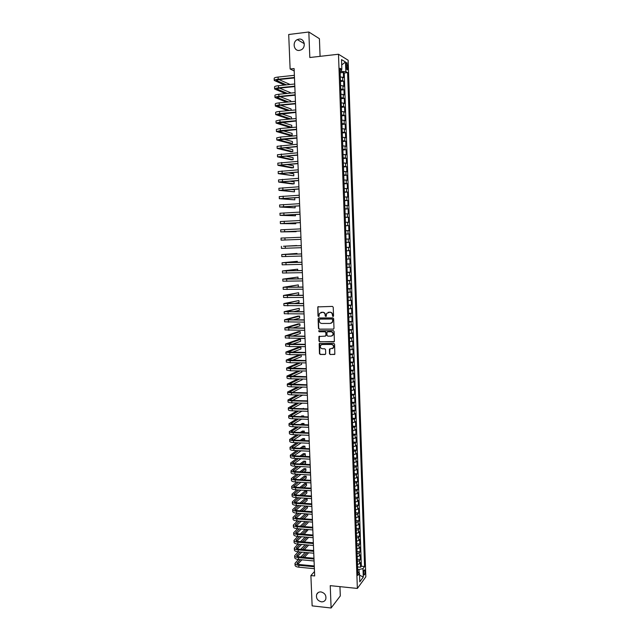 <?xml version="1.0" encoding="UTF-8"?>
<svg xmlns="http://www.w3.org/2000/svg" width="640" height="640" viewBox="0 0 640 640"><rect width="100%" height="100%" fill="white"/><g stroke="black" fill="none" stroke-linecap="round" stroke-linejoin="round"><path stroke-width="0.96" d="M333.016 316.544L333.544 315.96L333.224 307.224L332.408 306.408L317.792 306.896L317.992 316.08L318.976 316.408L319.456 313.384L322.568 312.296C324.08 312.44 324.944 313.312 325.152 314.896L325.2 316.024L326.2 316.352L326.656 313.352L329.808 312.232C331.328 312.384 332.192 313.248 332.408 314.84L333.016 316.544M333.28 316.464L332.448 315.968M326.032 316.512L325.2 316.024M320.984 591.92C318.928 591.8 317.48 592.64 316.656 594.432C315.896 598.24 317.472 600.712 321.376 601.832C323.472 601.96 324.928 601.112 325.752 599.272C326.464 595.464 324.88 593.016 320.984 591.92M298.96 39.104L297.328 39.6C292.008 41.952 293.824 51.36 299.408 50.416L301.216 49.832C306.4 47.352 304.464 38.136 298.96 39.104M365.064 571.472L364.712 569.896C364.064 569.784 363.704 570.952 363.632 573.4L363.984 574.984C364.632 575.088 364.992 573.92 365.064 571.472M329.456 353.728L330.264 354.544L334.84 354.208L334.584 344.152L333.776 343.336L319.2 343.624L319.448 353.648L320.248 354.464L324.96 354.504L325.704 353.696L325.544 349.6L324.736 348.784L322.4 348.768C320.544 348.328 319.936 347.2 320.568 345.36L322.232 344.424L331.424 344.464C333.272 344.88 333.896 346.008 333.296 347.84L329.416 349.176L329.456 353.728L330.536 354.432L334.624 354.448M320.08 56.336L319.416 38.696L308.832 32L309.816 57.512L338.488 54.24L357.36 588.44L330.24 585.648L331.104 608L312.136 605.872L310.896 575.56L314.68 575.936L294.104 68.56L290.12 68.992L294.2 70.968M308.832 32L288.704 34.504L290.12 68.992M333.256 329.192L334 328.376L333.648 318.696L332.832 317.88L318.832 317.968L318.096 318.792L318.472 328.408L319.272 329.216L333.624 329.096M334.12 331.44L334.36 341.536L319.76 341.856L318.96 341.048L318.92 336.48L325.184 336.136L325.928 335.328L325.824 332.592L325.024 331.776L319.136 331.784L318.664 330.88L333.304 330.624L334.12 331.44M357.56 566.928L360.6 567.216L360.44 562.592L359.608 563.664L359.496 560.576L357.368 561.424M357.296 559.232L360.336 559.512L360.176 554.88L359.336 555.936L359.232 552.832L357.096 553.664M357.024 551.528L360.064 551.792L359.904 547.16L359.064 548.184L358.96 545.08L356.824 545.896M356.752 543.808L359.8 544.064L359.632 539.416L358.792 540.416L358.688 537.312L356.552 538.104M356.48 536.072L359.528 536.32L359.368 531.664L358.52 532.64L358.416 529.528L356.272 530.304M356.2 528.32L359.256 528.56L359.096 523.896L358.248 524.848L358.144 521.728L356 522.488M355.928 520.552L358.984 520.784L358.824 516.112L357.976 517.04L357.872 513.912L355.72 514.656M355.656 512.768L358.712 512.992L358.552 508.312L357.704 509.216L357.592 506.08L355.448 506.808M355.384 504.976L358.44 505.184L358.28 500.496L357.432 501.376L357.32 498.24L355.168 498.944M355.104 497.168L358.168 497.368L358.008 492.664L357.16 493.52L357.048 490.376L354.896 491.064M354.832 489.336L357.896 489.528L357.736 484.824L356.88 485.656L356.768 482.504L354.616 483.176M354.552 481.496L357.624 481.68L357.456 476.968L356.608 477.768L356.496 474.616L354.336 475.264M354.28 473.64L357.352 473.816L357.184 469.088L356.328 469.872L356.216 466.712L354.056 467.344M354 465.776L357.072 465.936L356.912 461.2L356.056 461.96L355.944 458.792L353.776 459.4M353.728 457.888L356.8 458.04L356.632 453.296L355.776 454.032L355.664 450.856L353.496 451.448M353.448 449.984L356.528 450.128L356.36 445.376L355.496 446.08L355.384 442.904L353.216 443.48M353.168 442.072L356.248 442.208L356.08 437.44L355.224 438.12L355.112 434.936L352.936 435.496M352.888 434.136L355.976 434.264L355.808 429.488L354.944 430.152L354.832 426.952L352.656 427.496M352.608 426.192L355.696 426.304L355.528 421.528L354.664 422.16L354.552 418.96L352.368 419.48M352.328 418.232L355.416 418.336L355.248 413.544L354.384 414.152L354.272 410.944L352.088 411.448M352.048 410.256L355.136 410.352L354.968 405.552L354.104 406.128L353.992 402.912L351.808 403.4M351.768 402.256L354.864 402.344L354.696 397.536L353.824 398.088L353.712 394.872L351.52 395.336M351.48 394.248L354.584 394.328L354.416 389.512L353.544 390.04L353.432 386.808L351.24 387.256M351.2 386.224L354.304 386.296L354.136 381.464L353.256 381.968L353.144 378.736L350.952 379.16M350.92 378.192L354.024 378.248L353.856 373.408L352.976 373.88L352.864 370.648L350.664 371.048M350.632 370.136L353.736 370.176L353.568 365.336L352.696 365.784L352.576 362.536L350.384 362.928M350.352 362.064L353.456 362.096L353.288 357.24L352.408 357.664L352.296 354.416L350.096 354.784M350.064 353.976L353.176 354L353.008 349.136L352.128 349.536L352.008 346.28L349.808 346.624M349.784 345.872L352.896 345.888L352.72 341.016L351.84 341.384L351.728 338.12L349.52 338.448M349.496 337.76L352.608 337.76L352.44 332.88L351.552 333.224L351.44 329.952L349.232 330.256M349.208 329.624L352.328 329.616L352.16 324.72L351.272 325.04L351.152 321.768L348.944 322.056M348.92 321.472L352.04 321.456L351.872 316.552L350.984 316.848L350.872 313.56L348.656 313.832M348.632 313.304L351.76 313.28L351.584 308.368L350.696 308.632L350.584 305.344L348.36 305.592M348.344 305.128L351.472 305.088L351.304 300.168L350.408 300.408L350.296 297.112L348.072 297.336M348.056 296.928L351.184 296.88L351.016 291.952L350.12 292.16L350.008 288.856L347.784 289.064M347.768 288.712L350.904 288.656L350.728 283.712L349.832 283.896L349.72 280.592L347.488 280.776M347.48 280.488L350.616 280.416L350.44 275.464L349.544 275.624L349.424 272.304L347.2 272.472M347.184 272.24L350.328 272.16L350.152 267.2L349.256 267.328L349.136 264.008L346.904 264.152M346.896 263.976L350.04 263.888L349.864 258.92L348.96 259.016L348.848 255.688L346.608 255.816M346.608 255.696L349.752 255.6L349.576 250.616L348.672 250.688L348.552 247.352L346.312 247.464M346.312 247.408L349.456 247.296L349.288 242.304L348.384 242.352L348.264 239.008L346.024 239.096M348.264 239.008L349.168 238.976L348.992 233.968L345.848 234.096L348.992 233.968M348.088 233.992L347.968 230.64L348.88 230.632L348.704 225.624L345.552 225.76M345.552 225.664L347.792 225.616L347.68 222.256L348.584 222.28L348.416 217.256L345.256 217.408M345.248 217.248L347.504 217.216L347.384 213.856L348.296 213.904L348.12 208.88L344.96 209.04M344.952 208.824L347.208 208.808L347.088 205.44L348.008 205.52L347.832 200.48L344.664 200.648M344.656 200.376L346.912 200.384L346.8 197.008L347.712 197.112L347.536 192.064L344.368 192.248M344.36 191.912L346.616 191.944L346.504 188.56L347.416 188.696L347.24 183.632L344.072 183.824M344.064 183.432L346.32 183.48L346.208 180.096L347.128 180.256L346.944 175.184L343.776 175.392M343.76 174.928L346.024 175.008L345.912 171.608L346.832 171.8L346.656 166.72L343.48 166.936M343.464 166.416L345.728 166.512L345.608 163.112L346.536 163.328L346.36 158.24L343.184 158.464M343.16 157.888L345.432 158L345.312 154.592L346.24 154.84L346.064 149.736L342.88 149.976M342.864 149.336L345.136 149.472L345.016 146.056L345.944 146.336L345.768 141.224L342.584 141.472M342.56 140.768L344.84 140.928L344.72 137.504L345.648 137.816L345.464 132.688L342.28 132.952M342.256 132.184L344.536 132.368L344.416 128.936L345.352 129.272L345.168 124.144L341.984 124.416M341.952 123.584L344.24 123.784L344.12 120.352L345.048 120.72L344.872 115.576L341.68 115.856M341.648 114.968L343.936 115.192L343.816 111.744L344.752 112.144L344.568 106.992L341.384 107.288M341.344 106.328L343.64 106.576L343.512 103.128L344.456 103.552L344.272 98.392L341.08 98.696M341.04 97.68L343.336 97.944L343.216 94.488L344.152 94.944L343.976 89.768L340.776 90.088M340.736 89.008L343.032 89.296L342.912 85.832L343.848 86.32L343.672 81.136L340.432 80.32M340.472 81.464L343.672 81.136M346.12 64.848L346.952 69.824C347.488 70.176 347.76 69.464 347.76 67.696L346.92 62.728C346.392 62.376 346.12 63.08 346.12 64.848M338.488 54.24L348.144 60.232L365.832 576.84L357.36 588.44M360.6 567.216L361.36 566.224L364.568 566.52L347.608 72.608L345.824 71.584L340.12 71.496M364.568 566.52L362.992 568.608L363.288 577.096L359.8 581.824L359.504 573.224L357.864 575.392L340.008 68.256L341.864 69.32L341.528 59.592L345.488 62L345.824 71.584M361.36 566.224L344.232 72.968L343.368 72.48L343.552 77.672L340.312 76.84M343.032 89.296L343.976 89.768M343.336 97.944L344.272 98.392M343.64 106.576L344.568 106.992M343.936 115.192L344.872 115.576M344.24 123.784L345.168 124.144M344.536 132.368L345.464 132.688M344.84 140.928L345.768 141.224M345.136 149.472L346.064 149.736M345.432 158L346.36 158.24M345.728 166.512L346.656 166.72M346.024 175.008L346.944 175.184M346.32 183.48L347.24 183.632M346.616 191.944L347.536 192.064M346.912 200.384L347.832 200.48M347.208 208.808L348.12 208.88M347.504 217.216L348.416 217.256M347.792 225.616L348.704 225.624M349.456 247.296L348.552 247.352M349.752 255.6L348.848 255.688M350.04 263.888L349.136 264.008M350.328 272.16L349.424 272.304M350.616 280.416L349.72 280.592M350.904 288.656L350.008 288.856M351.184 296.88L350.296 297.112M351.472 305.088L350.584 305.344M351.76 313.28L350.872 313.56M352.04 321.456L351.152 321.768M352.328 329.616L351.44 329.952M352.608 337.76L351.728 338.12M352.896 345.888L352.008 346.28M353.176 354L352.296 354.416M353.456 362.096L352.576 362.536M353.736 370.176L352.864 370.648M354.024 378.248L353.144 378.736M354.304 386.296L353.432 386.808M354.584 394.328L353.712 394.872M354.864 402.344L353.992 402.912M355.136 410.352L354.272 410.944M355.416 418.336L354.552 418.96M355.696 426.304L354.832 426.952M355.976 434.264L355.112 434.936M356.248 442.208L355.384 442.904M356.528 450.128L355.664 450.856M356.8 458.04L355.944 458.792M357.072 465.936L356.216 466.712M357.352 473.816L356.496 474.616M357.624 481.68L356.768 482.504M357.896 489.528L357.048 490.376M358.168 497.368L357.32 498.24M358.44 505.184L357.592 506.08M358.712 512.992L357.872 513.912M358.984 520.784L358.144 521.728M359.256 528.56L358.416 529.528M359.528 536.32L358.688 537.312M359.8 544.064L358.96 545.08M360.064 551.792L359.232 552.832M360.336 559.512L359.496 560.576M359.12 572.952L359 569.512L357.648 569.384M341.544 71.344L341.48 69.488M331.104 608L340.296 595.928L339.952 586.648M314.496 571.52L310.896 575.56M340.168 72.824L343.368 72.48M344.232 72.968L347.608 72.608M340.072 70.096L341.864 69.32M342.912 85.832L340.616 85.536M343.216 94.488L340.92 94.208M343.512 103.128L341.224 102.872M343.816 111.744L341.528 111.512M344.12 120.352L341.832 120.136M344.416 128.936L342.136 128.744M344.72 137.504L342.44 137.336M345.016 146.056L342.744 145.912M345.312 154.592L343.04 154.464M345.608 163.112L343.344 163.008M345.912 171.608L343.64 171.528M346.208 180.096L343.944 180.032M346.504 188.56L344.24 188.52M346.8 197.008L344.536 196.992M347.088 205.44L344.84 205.448M347.384 213.856L345.136 213.88M347.68 222.256L345.432 222.304M347.968 230.64L345.728 230.704M346.136 242.44L348.384 242.352M346.432 250.808L348.672 250.688M346.728 259.152L348.96 259.016M347.024 267.48L349.256 267.328M347.312 275.8L349.544 275.624M347.608 284.096L349.832 283.896M347.896 292.376L350.12 292.16M348.184 300.64L350.408 300.408M348.48 308.888L350.696 308.632M348.768 317.12L350.984 316.848M349.056 325.336L351.272 325.04M349.344 333.536L351.552 333.224M349.632 341.72L351.84 341.384M349.92 349.888L352.128 349.536M350.208 358.04L352.408 357.664M350.496 366.176L352.696 365.784M350.784 374.296L352.976 373.88M351.064 382.4L353.256 381.968M351.352 390.488L353.544 390.04M351.632 398.56L353.824 398.088M351.92 406.616L354.104 406.128M352.2 414.656L354.384 414.152M352.488 422.688L354.664 422.16M352.768 430.696L354.944 430.152M353.048 438.688L355.224 438.12M353.328 446.672L355.496 446.08M353.608 454.632L355.776 454.032M353.888 462.576L356.056 461.96M354.168 470.512L356.328 469.872M354.448 478.432L356.608 477.768M354.728 486.328L356.88 485.656M355 494.216L357.16 493.52M355.28 502.088L357.432 501.376M355.56 509.944L357.704 509.216M355.832 517.792L357.976 517.04M356.112 525.616L358.248 524.848M356.384 533.424L358.52 532.64M356.656 541.224L358.792 540.416M356.936 549.008L359.064 548.184M357.208 556.768L359.336 555.936M359.504 573.224L357.744 571.984M357.48 564.52L359.608 563.664M359 569.512L362.992 568.608M341.712 64.936L345.488 62M363.288 577.096L359.568 575.128M332.712 315.888L332.672 314.76C332.464 313.168 331.6 312.304 330.08 312.16L329.808 312.232M328.144 312.304L330.08 312.16M320.936 312.36L322.84 312.224C324.352 312.368 325.216 313.232 325.424 314.816L325.472 315.944M318.36 306.568L317.928 307.32L318.264 316L318.824 316.56M318.776 317.976L318.368 318.704L318.744 328.312L319.552 329.128L333.52 329.104M332.584 319.608L332.016 319.032L319.728 319.104L319.256 320.864C319.464 322.448 320.328 323.312 321.832 323.464L330.224 323.432L332.24 322.288L332.848 319.52L332.016 319.032M320.008 319.024L332.28 318.952M331.08 323.264L332.504 322.2L332.624 320.792M332.848 319.52L332.896 320.712M319.44 336.136L319.232 340.944L320.04 341.752L334.12 341.792M325.568 336.032L326.2 335.224L326.096 332.496L325.288 331.68L319.136 331.784M319.08 330.648L319.416 331.688M331.072 336.144L332.768 335.176C333.4 333.328 332.776 332.192 330.912 331.776L327.664 331.776L326.912 332.592L327.016 335.328L327.824 336.144L331.072 336.144M331.888 335.968L333.04 335.072C333.664 333.232 333.04 332.096 331.176 331.68L330.912 331.776M327.56 331.784L331.176 331.68M329.904 348.824L329.728 353.608M332.48 348.616L333.56 347.728C334.16 345.896 333.536 344.776 331.688 344.36L331.424 344.464M321.664 344.504L331.688 344.36M319.704 343.288L319.728 353.528L320.528 354.344L325.376 354.368M274.256 80.408L274.168 78.328C274.216 77.784 275.52 77.368 278.08 77.056L294.376 75.312M284.512 85.048L274.264 80.464C274.312 79.936 275.616 79.52 278.176 79.216L294.464 77.48M294.488 77.912L278.968 79.56L276.352 80.4L286.392 84.856M290.064 84.472L278.952 79.56M274.624 88.968L274.536 86.888C274.584 86.376 275.888 85.976 278.448 85.68L294.728 83.992M285.528 93.608L274.624 89.024C274.68 88.52 275.984 88.12 278.536 87.832L294.816 86.16M294.832 86.568L279.328 88.152L276.72 88.952L287.408 93.416M290.424 93.12L290.4 92.624L279.528 88.136M274.992 97.504L274.904 95.424C274.952 94.944 276.256 94.56 278.816 94.28L295.08 92.648M286.616 102.144L274.992 97.56C275.048 97.088 276.344 96.704 278.904 96.424L295.168 94.816M295.184 95.2L279.688 96.736L277.08 97.488L288.496 101.968M290.776 101.744L290.736 100.808L280.128 96.688M275.36 106.032L275.272 103.952C275.32 103.496 276.624 103.136 279.176 102.864L295.432 101.296M287.8 110.664L275.36 106.08C275.408 105.632 276.712 105.28 279.272 105.008L295.52 103.456M295.536 103.816L280.056 105.288L277.448 106.008L289.672 110.488M291.128 110.352L291.072 108.984L280.752 105.224M275.72 114.536L275.632 112.456C275.688 112.032 276.984 111.688 279.544 111.432L295.784 109.92M289.088 119.16L275.728 114.584L279.632 113.568L295.872 112.072M295.88 112.416L277.808 114.512L290.952 118.992M291.48 118.944L291.408 117.136L281.408 113.744M276.088 123.024L276 120.952L279.904 119.976L296.128 118.528M296.232 121L278.168 123L291.824 127.312L289.968 127.472L276.088 123.072L279.992 122.112L296.216 120.68M291.824 127.312L291.744 125.28L282.104 122.24M276.448 131.496L276.36 129.424L280.264 128.512L296.48 127.12M296.576 129.56L278.528 131.464L292.16 135.432L290.304 135.584L276.456 131.544L280.36 130.64L296.568 129.272M292.16 135.432L292.072 133.4L282.856 130.72M276.816 139.96L276.728 137.88L280.624 137.024L296.824 135.696M296.928 138.112L278.896 139.92L292.488 143.536L290.632 143.68L276.816 139.992L280.72 139.152L296.912 137.84M292.488 143.536L292.408 141.512L283.664 139.184M277.176 148.392L277.088 146.32L297.176 144.256M297.272 146.64L279.256 148.352L292.824 151.624L290.968 151.768L277.176 148.432L297.264 146.392M292.824 151.624L292.744 149.608L284.544 147.624M277.536 156.816L277.448 154.744L297.52 152.792M297.616 155.152L279.608 156.776L293.16 159.704L291.304 159.84L277.536 156.848L297.608 154.928M293.16 159.704L293.072 157.688L285.528 156.048M297.96 163.648L279.968 165.176L293.488 167.76L291.632 167.888L278.352 165.432L277.896 165.256L277.808 163.152L297.864 161.32M277.896 165.256L297.952 163.448M293.488 167.76L293.408 165.752L286.648 164.448M278.256 173.616L278.168 171.544L298.208 169.824M298.304 172.128L280.328 173.568L293.816 175.808L278.256 173.64L298.296 171.952M293.816 175.808L293.736 173.8L287.944 172.824M298.648 180.592L280.688 181.936L294.144 183.832L292.296 183.952L279.072 182.144L278.616 182.008L278.528 179.92L298.552 178.312M278.616 182.008L298.64 180.432M294.144 183.832L294.064 181.832L289.488 181.168M298.992 189.04L281.04 190.288L294.48 191.848L278.976 190.36L278.888 188.28L298.896 186.784M278.976 190.36L298.984 188.904M294.48 191.848L294.392 189.848L291.408 189.488M279.336 198.688L279.248 196.616L299.24 195.24M299.336 197.464L281.4 198.624L294.808 199.848L279.336 198.704L299.328 197.352M294.808 199.848L294.72 197.848L293.896 197.768M279.688 207.008L279.6 204.944L299.584 203.68M299.672 205.88L281.752 206.944L295.136 207.832L279.688 207.024L299.672 205.784M295.136 207.832L295.064 206.12M300.016 214.272L282.104 215.248L295.464 215.8L280.496 215.376L280.048 215.328L279.96 213.248L299.928 212.104M280.048 215.328L300.008 214.2M295.464 215.8L295.408 214.504M300.352 222.648L282.456 223.536L295.784 223.752L280.4 223.616L280.312 221.544L300.264 220.504M280.4 223.616L300.352 222.608M295.784 223.752L295.752 222.864M280.76 231.888L300.688 230.992L282.816 231.808L296.112 231.696L280.76 231.888L280.672 229.824L300.608 228.896M296.112 231.696L296.096 231.208M281.112 240.144L301.032 239.352L281.112 240.144L281.024 238.08L300.944 237.264M296.696 245.776L301.288 245.624M281.376 246.328L281.464 248.384L301.368 247.704M301.28 245.608L283.432 246.248L296.68 245.552M297.032 254.08L297.008 253.448L281.728 254.552L301.624 253.96M281.728 254.56L281.816 256.608L301.704 256.04M301.624 253.928L283.776 254.472L297.008 253.448M297.376 262.36L297.328 261.336L282.08 262.76L301.96 262.28M282.08 262.768L282.168 264.816L302.048 264.36M301.96 262.224L284.128 262.68L297.328 261.336M297.712 270.632L297.656 269.2L282.432 270.96L302.296 270.584M282.432 270.968L282.52 273.008L302.384 272.664M302.296 270.512L284.48 270.88L297.656 269.2M298.056 278.88L297.976 277.056L282.784 279.136L302.632 278.88M282.784 279.152L282.872 281.184L302.72 280.944M302.632 278.776L284.832 279.056L297.976 277.056M296.72 287.152L298.384 286.848L298.304 284.896L283.136 287.304L302.968 287.152M283.136 287.32L283.224 289.344L303.048 289.216M302.96 287.032L285.176 287.224L298.304 284.896M295.176 295.392L298.704 294.672L298.624 292.72L283.488 295.448L303.304 295.408M283.488 295.472L283.576 297.488L303.384 297.464M303.296 295.264L285.528 295.368L298.624 292.72M294.12 303.608L299.024 302.48L298.944 300.528L283.832 303.584L303.64 303.648M283.832 303.608L283.92 305.616L303.72 305.704M303.632 303.488L285.872 303.504L298.944 300.528M293.384 311.784L299.344 310.272L299.264 308.32L284.184 311.696L303.968 311.872M284.184 311.72L284.272 313.728L304.056 313.92M303.96 311.688L286.216 311.616L299.264 308.32M292.864 319.944L299.664 318.048L299.584 316.104L297.76 316.12L284.528 319.8L304.304 320.08M284.528 319.824L284.616 321.824L304.384 322.128M304.296 319.872L286.56 319.72L299.584 316.104M292.512 328.072L299.984 325.808L299.904 323.872L298.08 323.88L284.88 327.88L304.632 328.272M284.88 327.912L284.96 329.904L304.72 330.312M304.624 328.048L286.912 327.8L299.904 323.872M292.272 336.192L300.296 333.56L300.224 331.624L298.4 331.624L285.224 335.952L304.968 336.448M285.224 335.984L285.312 337.968L305.048 338.488M304.96 336.2L287.256 335.872L300.224 331.624M292.128 344.28L300.616 341.288L300.536 339.36L298.72 339.352L285.568 344.008L289.432 344.536L305.296 344.608M285.568 344.04L285.656 346.016L289.52 346.56L305.384 346.64M305.288 344.344L287.6 343.92L300.536 339.36M292.048 352.36L300.936 349.008L300.856 347.08L299.04 347.072L285.912 352.048L289.776 352.624L305.624 352.752M285.912 352.088L286 354.048L289.864 354.648L305.712 354.784M305.616 352.464L287.936 351.96L300.856 347.08M292.032 360.416L301.248 356.72L301.176 354.792L299.352 354.776L286.256 360.064L290.12 360.704L305.96 360.88M286.256 360.112L286.344 362.072L290.208 362.72L306.04 362.904M305.944 360.568L288.28 359.984L301.176 354.792M298.824 362.824L286.6 368.072L290.464 368.76L306.288 368.992M286.6 368.12L286.688 370.072L290.552 370.776L306.368 371.016M306.272 368.664L288.624 367.992L300.64 362.84M292.056 368.456L301.568 364.408L301.504 362.856M298.288 370.888L286.944 376.064C287.032 376.488 288.32 376.736 290.808 376.8L306.616 377.088M286.944 376.112L287.032 378.064C287.12 378.488 288.4 378.744 290.888 378.808L306.696 379.104M306.6 376.736L288.96 375.984L300.112 370.92M292.12 376.48L301.88 372.088L301.832 370.944M297.856 378.944L287.288 384.04C287.376 384.488 288.664 384.752 291.144 384.832L306.944 385.168M287.288 384.096L287.376 386.032C287.456 386.488 288.744 386.752 291.232 386.832L307.024 387.184M306.928 384.8L289.304 383.96L299.68 378.976M292.216 384.488L302.2 379.744L302.168 379.024M297.504 386.976L287.632 392C287.72 392.472 289 392.752 291.488 392.84L307.272 393.232M287.632 392.056L287.712 393.992C287.8 394.472 289.088 394.752 291.568 394.848L307.352 395.248M307.256 392.848L292.216 392.48L289.64 391.92L299.336 387.016M292.336 392.48L302.496 387.088M297.232 394.992L287.968 399.952C288.056 400.448 289.344 400.744 291.824 400.84L307.592 401.28M287.968 400.008L288.056 401.936C288.144 402.44 289.432 402.736 291.912 402.84L307.68 403.288M307.576 400.872L292.56 400.456L289.984 399.864L299.056 395.032M292.48 400.456L302.64 395.128M297.008 402.984L288.312 407.88C288.4 408.4 289.688 408.712 292.168 408.824L307.92 409.312M288.312 407.936L288.392 409.856C288.488 410.384 289.768 410.704 292.248 410.816L308 411.32M307.904 408.888L292.896 408.424L290.32 407.792L298.84 403.04M292.64 408.416L302.256 403.136M303.056 400.752L301.248 400.696M296.848 410.96L288.648 415.792C288.744 416.344 290.024 416.672 292.504 416.792L308.248 417.328M288.656 415.856L288.736 417.768C288.824 418.32 290.112 418.656 292.584 418.776L308.328 419.336M308.232 416.888L293.232 416.368L290.656 415.712L298.672 411.024M292.824 416.352L301.936 411.128M303.392 408.744L300.912 408.672M302.72 408.728L303.376 408.36M296.72 418.928L288.992 423.696C289.08 424.264 290.368 424.616 292.84 424.736L308.568 425.336M288.992 423.76L289.072 425.664C289.168 426.24 290.448 426.6 292.928 426.728L308.648 427.328M308.552 424.864L293.568 424.304L290.992 423.608L298.552 418.992M293.016 424.272L301.672 419.096M303.72 416.728L303.688 415.952L301.88 415.888L300.632 416.624M302.448 416.688L303.688 415.952M296.64 426.872L289.328 431.584C289.416 432.176 290.704 432.536 293.176 432.672L308.896 433.32M289.328 431.648L289.408 433.552C289.504 434.152 290.784 434.52 293.264 434.656L308.976 435.312M308.872 432.832L293.904 432.224L291.336 431.496L298.472 426.936M293.232 432.176L301.464 427.056M304.048 424.696L304 423.536L302.192 423.464L300.408 424.56M302.216 424.632L304 423.536M296.592 434.8L289.664 439.448C289.76 440.072 291.04 440.448 293.512 440.592L309.216 441.296M289.664 439.52L289.752 441.416C289.84 442.04 291.128 442.424 293.6 442.576L309.296 443.28M309.2 440.784L294.24 440.128L291.672 439.36L298.424 434.872M293.448 440.064L301.296 434.992M304.368 432.648L304.304 431.104L302.504 431.032L300.224 432.48M302.04 432.552L304.304 431.104M296.576 442.712L290 447.304C290.096 447.944 291.376 448.344 293.848 448.504L309.544 449.248M290.008 447.376L290.088 449.264C290.184 449.912 291.464 450.32 293.936 450.472L309.624 451.232M309.52 448.72L294.568 448.016L292 447.216L298.408 442.792M293.68 447.936L301.16 442.912M304.632 440.584L304.616 438.656L302.816 438.576L300.088 440.384M301.904 440.464L304.616 438.656M296.584 450.6L290.336 455.144C290.432 455.808 291.712 456.224 294.184 456.392L309.864 457.192M290.344 455.224L290.424 457.104C290.52 457.776 291.8 458.192 294.264 458.36L309.944 459.168M309.84 456.64L294.904 455.888L292.336 455.056L298.416 450.696M293.92 455.792L301.072 450.824M304.432 448.48L305.008 448.08L304.928 446.2L303.128 446.112L299.984 448.272M301.8 448.36L304.928 446.2M296.616 458.48L290.672 462.968C290.768 463.664 292.048 464.096 294.52 464.264L310.184 465.112M290.68 463.048L290.76 464.928C290.856 465.624 292.136 466.056 294.6 466.232L310.264 467.096M310.16 464.552L295.24 463.744L292.672 462.88L298.448 458.576M294.168 463.632L301.008 458.712M304.264 456.36L305.312 455.6L305.24 453.72L303.44 453.632L299.912 456.144M301.728 456.232L305.24 453.72M296.664 466.344L291.008 470.784C291.104 471.496 292.384 471.944 294.848 472.128L310.504 473.024M291.016 470.864L291.096 472.728C291.192 473.448 292.472 473.904 294.936 474.088L310.584 475M310.48 472.44L295.568 471.592L293.008 470.688L298.496 466.448M294.424 471.456L300.968 466.584M304.128 464.224L305.624 463.112L305.544 461.24L303.752 461.144L299.864 463.992M301.68 464.096L305.544 461.24M296.736 474.192L291.344 478.576C291.44 479.312 292.72 479.776 295.184 479.968L310.824 480.92M291.344 478.664L291.424 480.52C291.528 481.264 292.808 481.736 295.264 481.928L310.904 482.888M310.8 480.312L295.904 479.416L293.336 478.488L298.568 474.296M294.688 479.264L300.952 474.44M304.032 472.072L305.928 470.608L305.856 468.736L304.056 468.632L299.848 471.832M301.664 471.936L305.856 468.736M296.824 482.024L291.68 486.36C291.776 487.12 293.056 487.6 295.52 487.8L311.144 488.8M291.68 486.44L291.76 488.296C291.864 489.064 293.144 489.552 295.6 489.752L311.224 490.768M311.12 488.176L296.232 487.232L293.672 486.264L298.656 482.136M294.952 487.064L300.968 482.28M303.96 479.904L306.24 478.088L306.16 476.224L304.368 476.112L299.848 479.656M301.664 479.768L306.16 476.224M296.928 489.84L292.008 494.12C292.112 494.904 293.392 495.408 295.848 495.616L311.464 496.664M292.016 494.208L292.096 496.064C292.192 496.856 293.472 497.352 295.928 497.568L311.544 498.624M311.44 496.024L296.56 495.024L294 494.032L298.76 489.96M295.216 494.84L300.992 490.104M303.912 487.72L306.544 485.56L306.472 483.696L304.672 483.584L299.872 487.464M301.688 487.576L306.472 483.696M297.048 497.64L292.344 501.872C292.448 502.68 293.72 503.192 296.176 503.416L311.784 504.512M292.344 501.968L292.424 503.808C292.528 504.624 293.808 505.144 296.264 505.36L311.864 506.472M311.752 503.848L296.888 502.808L294.328 501.784L298.88 497.768M295.488 502.6L301.04 497.912M303.888 495.52L306.848 493.016L306.776 491.152L304.984 491.032L299.92 495.248M301.736 495.376L306.776 491.152M297.176 505.424L292.672 509.608C292.776 510.44 294.056 510.968 296.512 511.2L312.096 512.344M292.68 509.704L292.76 511.544C292.864 512.376 294.136 512.912 296.592 513.144L312.176 514.304M312.072 511.664L297.224 510.576L294.664 509.52L299.008 505.56M295.768 510.344L301.104 505.704M303.88 503.304L307.16 500.456L307.08 498.592L305.288 498.472L299.976 503.024M301.792 503.152L307.08 498.592M297.32 513.2L293.008 517.328C293.112 518.184 294.384 518.736 296.84 518.968L312.416 520.168M293.008 517.432L293.088 519.264C293.192 520.12 294.472 520.672 296.92 520.912L312.496 522.12M312.384 519.464L297.552 518.336L294.992 517.24L299.144 513.336M296.048 518.072L301.184 513.488M303.896 511.072L307.464 507.88L307.392 506.152M301.872 510.92L307.256 506.144M305.464 506.016L300.056 510.784M297.464 520.952L293.336 525.04C293.44 525.92 294.72 526.48 297.168 526.728L312.728 527.968M293.344 525.136L293.416 526.96C293.528 527.848 294.8 528.416 297.248 528.664L312.808 529.92M312.704 527.256L297.88 526.072L295.32 524.944L299.296 521.096M296.328 525.792L301.28 521.248M303.928 518.824L307.768 515.296L307.712 513.968M301.96 518.672L307.16 513.928M305.368 513.8L300.144 518.528M297.632 528.696L293.664 532.728C293.776 533.632 295.048 534.208 297.496 534.464L313.048 535.76M293.672 532.832L293.752 534.656C293.856 535.56 295.128 536.144 297.576 536.4L313.128 537.704M313.016 535.024L298.208 533.8L295.648 532.64L299.456 528.84M296.616 533.488L301.384 529M303.976 526.56L308.072 522.696L308.032 521.776M302.056 526.408L307.088 521.696M305.296 521.56L300.24 526.264M297.8 536.416L294 540.408C294.104 541.336 295.376 541.928 297.824 542.192L313.36 543.536M294 540.512L294.08 542.328C294.184 543.256 295.464 543.856 297.904 544.12L313.44 545.472M313.336 542.776L298.528 541.504L295.976 540.32L299.624 536.568M296.904 541.176L301.504 536.728M304.032 534.28L308.352 529.56M302.168 534.128L307.032 529.456M305.248 529.304L300.36 533.976M297.976 544.128L294.328 548.072C294.432 549.024 295.712 549.632 298.152 549.904L313.68 551.296M294.328 548.184L294.408 549.984C294.512 550.936 295.792 551.552 298.232 551.832L313.752 553.232M313.648 550.52L298.856 549.2L296.304 547.984L299.8 544.288M297.192 548.848L301.632 544.448M304.112 541.984L308.672 537.328M302.296 541.832L307 537.192M305.216 537.04L300.48 541.672M298.16 551.824L294.656 555.72C294.76 556.696 296.04 557.32 298.48 557.6L313.992 559.04M294.656 555.832L294.736 557.632C294.84 558.608 296.12 559.24 298.56 559.52L314.072 560.976M313.96 558.248L299.184 556.88L296.632 555.632L299.984 551.984M297.48 556.504L301.768 552.152M304.2 549.68L308.736 545.064M302.432 549.52L306.992 544.912M305.2 544.76L300.616 549.36M298.352 559.504L294.984 563.36C295.088 564.352 296.368 564.992 298.808 565.28L314.304 566.768M294.984 563.472L295.064 565.264C295.176 566.264 296.448 566.904 298.888 567.2L314.384 568.696M314.272 565.96L299.504 564.552L296.952 563.264L300.176 559.672M297.768 564.144L301.912 559.832M304.296 557.352L308.696 552.776M302.568 557.192L306.992 552.624M305.2 552.456L300.76 557.024M342.728 80.632L342.608 77.16M346.152 65.96L347.696 65.792M346.28 67.856L347.76 67.696M278.08 77.056L278.176 79.216M276.64 80.072L276.664 80.656M278.448 85.68L278.536 87.832M277 88.648L277.024 89.2M278.816 94.28L278.904 96.424M277.368 97.2L277.392 97.72M279.176 102.864L279.272 105.008M277.728 105.736L277.752 106.224M279.544 111.432L279.632 113.568M278.096 114.256L278.112 114.712M279.904 119.976L279.992 122.112M278.456 122.76L278.472 123.184M280.264 128.512L280.36 130.64M280.624 137.024L280.72 139.152M280.992 145.528L281.08 147.648M281.352 154.008L281.44 156.128M281.704 162.472L281.8 164.584M282.064 170.92L282.152 173.032M282.424 179.352L282.512 181.456M282.784 187.768L282.872 189.864M283.136 196.168L283.224 198.264M283.496 204.544L283.584 206.64M283.848 212.912L283.936 215M284.2 221.256L284.288 223.344M284.56 229.592L284.648 231.672M284.912 237.904L285 239.984M285.264 246.208L285.352 248.28M285.616 254.488L285.704 256.56M285.968 262.752L286.048 264.816M286.312 271.008L286.4 273.064M286.664 279.24L286.752 281.296M287.016 287.456L287.096 289.512M287.36 295.656L287.448 297.704M287.712 303.848L287.792 305.888M288.056 312.016L288.144 314.056M288.4 320.168L288.488 322.208M288.744 328.304L288.832 330.336M289.088 336.432L289.176 338.456M289.432 344.536L289.52 346.56M289.776 352.624L289.864 354.648M290.12 360.704L290.208 362.72M288.56 359.776L288.576 360.192M290.464 368.76L290.552 370.776M288.904 367.768L288.92 368.216M290.808 376.8L290.888 378.808M289.24 375.752L289.264 376.216M291.144 384.832L291.232 386.832M289.584 383.712L289.6 384.208M291.488 392.84L291.568 394.848M289.92 391.664L289.944 392.184M291.824 400.84L291.912 402.84M290.256 399.592L290.28 400.144M292.168 408.824L292.248 410.816M290.592 407.512L290.616 408.088M292.504 416.792L292.584 418.776M290.928 415.416L290.96 416.016M292.84 424.736L292.928 426.728M291.264 423.304L291.296 423.936M293.176 432.672L293.264 434.656M291.6 431.176L291.632 431.832M293.512 440.592L293.6 442.576M291.936 439.032L291.968 439.712M293.848 448.504L293.936 450.472M292.272 446.872L292.304 447.584M294.184 456.392L294.264 458.36M292.608 454.696L292.64 455.44M294.52 464.264L294.6 466.232M292.936 462.512L292.976 463.28M294.848 472.128L294.936 474.088M293.272 470.312L293.304 471.104M295.184 479.968L295.264 481.928M293.6 478.096L293.64 478.912M295.52 487.8L295.6 489.752M293.936 485.864L293.968 486.704M295.848 495.616L295.928 497.568M294.264 493.616L294.304 494.48M296.176 503.416L296.264 505.36M294.592 501.352L294.632 502.248M296.512 511.2L296.592 513.144M294.928 509.08L294.96 510M296.84 518.968L296.92 520.912M295.256 516.784L295.296 517.728M297.168 526.728L297.248 528.664M295.584 524.48L295.624 525.456M297.496 534.464L297.576 536.4M295.912 532.16L295.952 533.16M297.824 542.192L297.904 544.12M296.232 539.824L296.28 540.848M298.152 549.904L298.232 551.832M296.56 547.48L296.608 548.528M298.48 557.6L298.56 559.52M296.888 555.112L296.936 556.192M298.808 565.28L298.888 567.2M297.216 562.736L297.256 563.832M318.232 592.528L316.656 594.432M304.304 43.688L297.328 39.6M346.416 62.776L346.92 62.728"/></g></svg>
